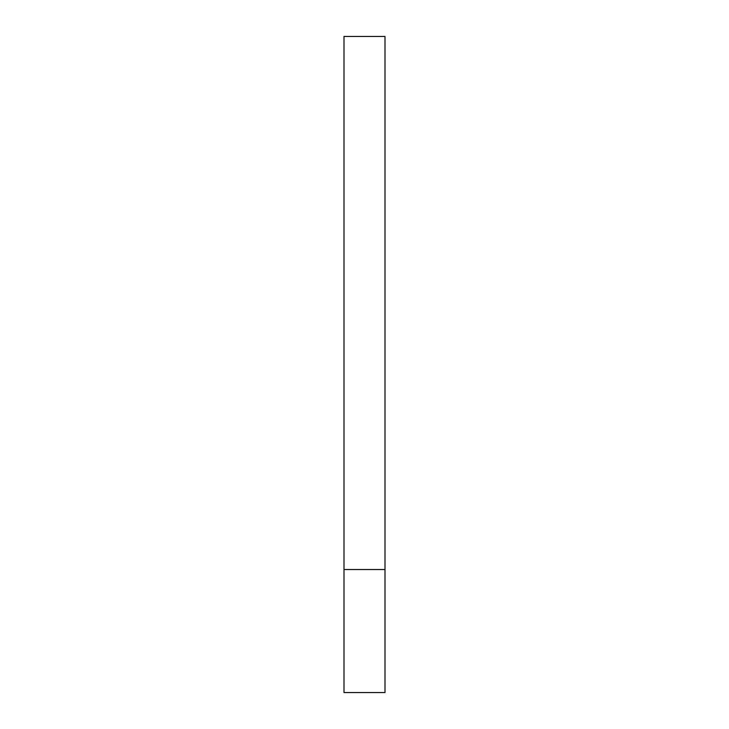 <?xml version="1.0" encoding="UTF-8"?>
<svg xmlns="http://www.w3.org/2000/svg" width="729" height="729" viewBox="0 0 729 729"><rect width="100%" height="100%" fill="white"/><g stroke="black" fill="none" stroke-linecap="round" stroke-linejoin="round"><path stroke-width="0.55" stroke-dasharray="3.65 2.73" d="M364.5 569.531L385.003 569.531L364.5 569.531M343.997 692.55L385.003 692.55M385.003 36.45L343.997 36.45"/><path stroke-width="1.09" d="M385.003 569.531L343.997 569.531L385.003 569.531L385.003 36.45L343.997 36.45L343.997 692.55L385.003 692.55L385.003 569.531"/></g></svg>
